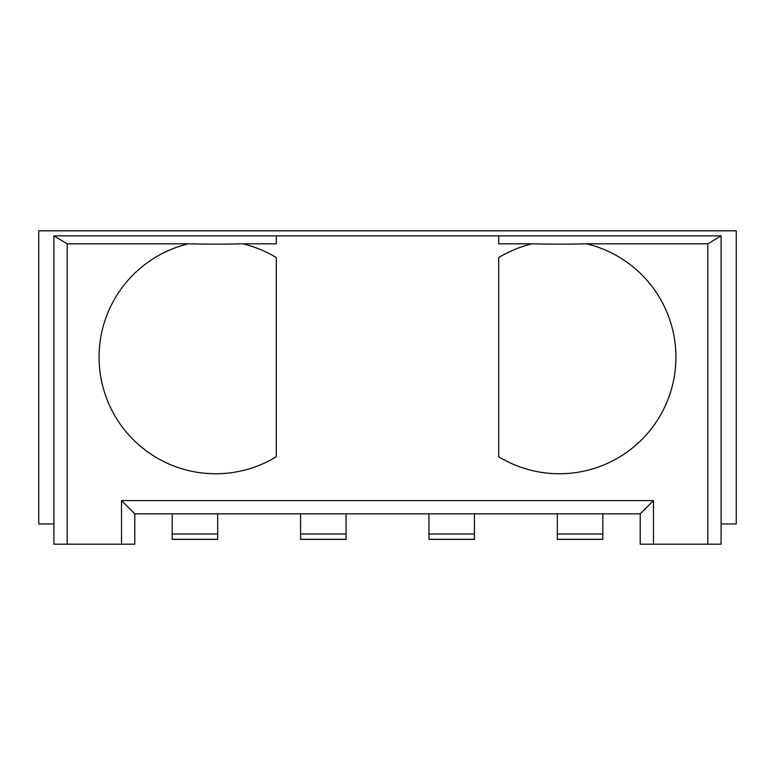 <?xml version="1.0" encoding="UTF-8"?>
<svg xmlns="http://www.w3.org/2000/svg" width="775" height="775" viewBox="0 0 775 775"><rect width="100%" height="100%" fill="white"/><g stroke="black" fill="none" stroke-linecap="round" stroke-linejoin="round"><path stroke-width="1.16" d="M586.568 243.815A61.041 3.197 180 0 1 532.134 243.815A116.579 116.579 0 0 0 498.693 257.61L498.693 456.737A116.579 116.579 0 0 0 667.11 401.644A116.579 116.579 0 0 0 586.568 243.815L707.817 243.815L721.089 235.871L721.089 523.968L736.25 523.968L736.25 230.814L38.75 230.814L38.75 523.968L53.911 523.968L53.911 544.186L67.183 544.186L67.183 243.815L188.432 243.815A61.041 3.197 180 0 0 242.866 243.815A116.579 116.579 0 0 1 276.307 257.61L276.307 456.737A116.579 116.579 0 0 1 99.074 357.178A116.579 116.579 0 0 1 188.432 243.815M134.782 513.854L172.186 513.854L172.186 539.381L217.678 539.381L217.678 513.854L300.564 513.854L300.564 539.381L346.057 539.381L346.057 513.854L428.943 513.854L428.943 539.381L474.436 539.381L474.436 513.854L557.322 513.854L557.322 539.381L602.814 539.381L602.814 513.854L640.218 513.854L640.218 544.186L653.48 544.186L653.48 500.592L121.52 500.592L134.782 513.854L134.782 544.186L67.183 544.186M721.089 523.968L721.089 544.186L653.48 544.186M557.322 513.854L602.814 513.854M172.186 513.854L217.678 513.854M428.943 513.854L474.436 513.854M300.564 513.854L346.057 513.854M721.089 235.871L53.911 235.871L53.911 523.968M276.307 235.871L276.307 243.815L242.866 243.815M532.134 243.815L498.693 243.815L498.693 235.871M121.52 500.592L121.52 544.186M707.817 243.815L707.817 544.186M640.218 513.854L653.48 500.592M53.911 235.871L67.183 243.815M557.322 539.303L602.814 539.303M557.322 533.994L602.814 533.994M172.186 539.303L217.678 539.303M172.186 533.994L217.678 533.994M428.943 533.994L474.436 533.994M428.943 539.303L474.436 539.303M300.564 539.303L346.057 539.303M300.564 533.994L346.057 533.994"/></g></svg>
